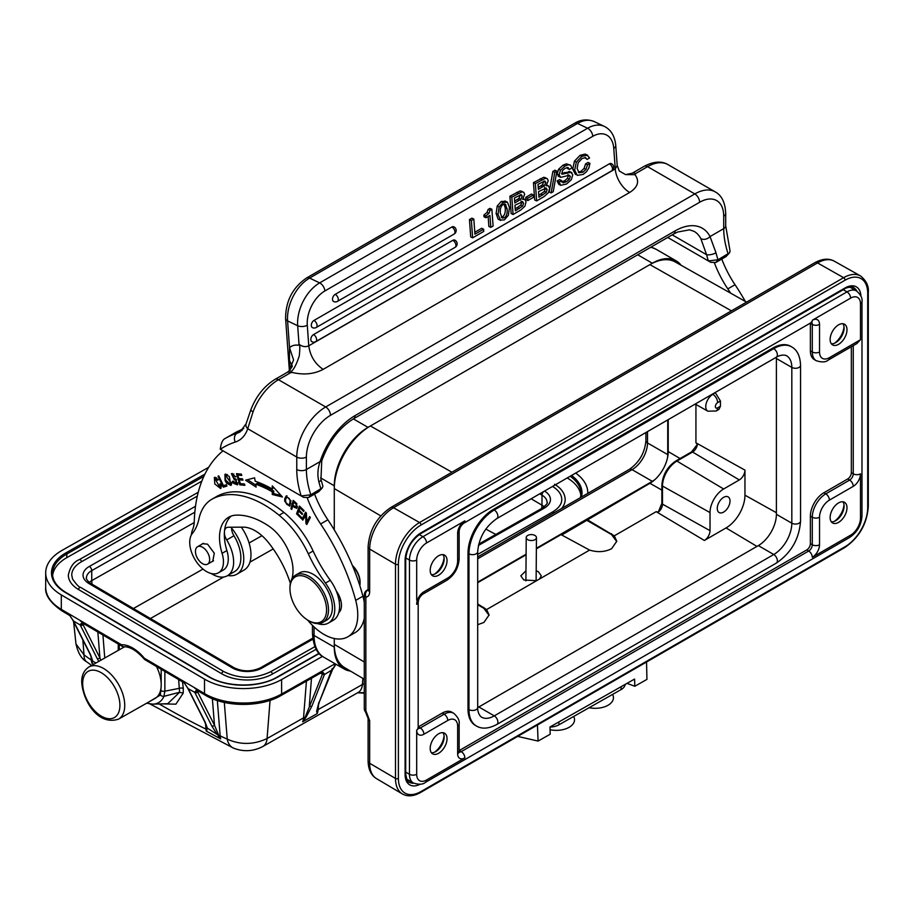 <?xml version="1.0" encoding="UTF-8"?>
<svg xmlns="http://www.w3.org/2000/svg" width="914" height="914" viewBox="0 0 914 914"><rect width="100%" height="100%" fill="white"/><g stroke="black" fill="none" stroke-linecap="round" stroke-linejoin="round"><path stroke-width="1.37" d="M118.512 719.147A29.979 17.149 -119.5 0 0 124.738 705.414A29.979 17.149 -119.5 0 0 111.816 675.218A29.979 17.149 -119.5 0 0 88.955 666.969C84.008 670.27 81.597 675.32 81.712 682.107C82.694 699.656 97.272 726.093 118.512 719.147L154.992 698.479A29.979 17.149 -119.5 0 0 161.184 685.98L161.184 683.478A29.979 17.149 -119.5 0 0 156.488 666.5M161.184 685.98L160.396 695.028L148.662 702.066M178.641 679.525L179.59 692.275L163.949 696.331L164.863 691.178A3.405 1.965 0 0 1 161.184 690.721M322.493 656.389L281.615 679.559A54.52 31.476 180 0 1 204.519 679.136L61.307 594.9L61.307 609.364L80.409 620.595A19.422 11.322 120.5 0 0 80.432 621.029L82.854 622.571A3.405 1.988 120.5 0 0 83.494 623.565L122.156 646.301A3.405 3.405 0 0 0 124.007 646.769A3.405 2.673 -91.9 0 1 121.459 644.747L121.459 644.747A3.405 1.988 -59.5 0 0 121.756 645.912A3.405 1.988 120.5 0 0 122.156 646.301A3.405 1.988 120.5 0 0 122.83 646.472M124.007 646.769C130.108 646.632 136.826 650.711 144.172 659.017A3.405 0.823 -39.6 0 1 144.366 658.229A34.755 19.88 -119.5 0 0 121.459 644.747L80.409 620.595M82.854 622.571L82.866 624.376L80.101 624.696L82.477 622.228M84.237 623.999L83.094 624.639A2.045 1.554 153.1 0 1 80.341 625.233L80.101 624.696M70.858 614.985A3.405 1.988 120.5 0 0 70.892 615.408L68.847 614.208L73.497 621.017L80.204 624.959L82.866 624.376A3.405 1.954 -119.5 0 1 83.254 623.462M98.769 661.405L97.158 658.468A2.045 1.554 -26.9 0 0 99.923 657.874L82.968 624.491M164.863 671.424L164.863 691.178L179.612 688.265A3.405 2.057 173.7 0 1 183.28 688.482L183.188 693.166L175.888 704.168L161.675 703.883M183.188 693.166L179.59 692.275L167.719 703.711M146.617 703.22L152.935 704.157A34.184 19.548 -119.5 0 0 152.981 704.146A34.184 19.548 -119.5 0 0 163.949 696.331A3.405 2.559 23.2 0 1 160.396 695.028M183.874 682.598A3.405 1.988 -59.5 0 1 183.737 682.529L145.075 659.782A3.405 1.988 -59.5 0 1 144.366 658.229L185.428 682.37A3.405 1.988 120.5 0 0 185.451 682.804L183.417 681.604L187.541 687.808M187.896 688.105L187.724 688.173A2.045 1.554 153.1 0 0 188.215 688.688L205.044 721.923L207.364 728.161L206.233 731.074L220.674 738.912L220.171 735.896A3.405 2.125 175.4 0 0 218.8 735.439L214.493 725.259L197.664 692.024L194.671 692.092L197.047 689.613L195.002 688.413A19.422 11.322 120.5 0 1 194.979 687.979L204.519 693.6L204.519 679.136M183.417 681.604L187.473 687.716M198.795 691.384L197.664 692.024A2.045 1.554 153.1 0 1 194.899 692.618L194.671 692.092M188.215 688.688L194.773 692.344L197.527 691.887M218.08 735.587L220.674 738.912L218.8 735.439L217.132 734.41L211.728 725.853A2.045 1.554 -26.9 0 0 214.493 725.259L212.368 698.696M197.824 690.847A3.405 1.954 -119.5 0 0 197.435 691.761L197.047 689.613M61.307 594.9A54.52 31.476 180 0 1 45.7 572.85A54.52 31.476 180 0 1 62.026 550.388L208.712 467.283M575.671 473.075A54.52 31.476 180 0 1 587.793 492.863A54.52 31.476 180 0 1 587.793 493.377L587.793 492.863M281.615 679.559L281.615 694.023A3.405 1.954 60.5 0 1 280.906 695.577C260.741 707.516 225.027 707.333 205.227 695.166A3.405 1.988 -59.5 0 1 204.519 693.6A54.52 31.476 0 0 0 281.615 694.023L335.084 663.747M68.847 614.208L73.337 620.72M92.108 659.645L89.983 654.024A2.045 1.554 -26.9 0 0 90.475 654.538L92.828 661.302L96.039 662.958M72.971 620.423L73.657 621.303A2.045 1.554 153.1 0 1 73.109 620.675M100.757 660.285L99.923 657.874L97.855 632.008M92.108 659.657L91.891 663.176L92.691 661.839L92.108 660.913A3.405 2.125 175.4 0 0 91.274 660.091L91.891 663.176L93.685 664.295M92.131 660.125L92.691 661.839M218.16 734.25L217.132 734.41L207.364 728.161L206.655 726.836L206.553 729.578A3.405 2.125 175.4 0 0 205.981 729.121L206.233 731.074L206.952 730.16M90.954 656.081L91.274 660.091A795.877 413.459 56.3 0 1 84.042 654.904L75.988 643.993L73.588 621.634M549.977 727.064A13.63 7.94 0.4 0 0 558.865 724.848L621.109 689.579A13.63 7.94 0.4 0 0 625.176 684.392M646.529 662.022L646.952 679.388L634.819 686.265L634.602 679.056L549.977 726.996L550.205 734.205L538.072 741.083L537.455 724.996M334.284 638.52L334.284 644.37A51.115 29.511 120 0 0 344.715 667.677L364.286 679.251M350.45 671.07A47.699 27.546 -60 0 1 344.167 668.991A47.699 27.546 -60 0 1 334.284 647.146L334.284 644.37L364.286 661.987M650.928 247.146L655.932 249.179L676.166 260.867A47.699 27.546 -60 0 0 652.322 263.221L370.421 425.97A51.115 29.511 120 0 0 334.284 488.567L334.284 529.903M451.939 472.218L370.421 425.97L368.022 427.364A47.699 27.546 -60 0 0 334.284 485.791L334.284 488.567L380.795 515.896M746.555 302.123L675.309 261.998A51.115 29.511 120 0 0 649.911 264.614L731.417 310.851M676.166 260.867A47.699 27.546 -60 0 1 681.113 265.266M368.091 589.838L367.805 589.998C365.6 591.655 364.949 594.043 365.851 597.173A5.45 3.142 180 0 1 364.286 594.968L364.286 708.476A5.45 3.142 0 0 0 365.851 710.681L365.463 711.857L368.102 718.427A5.45 3.142 180 0 0 369.667 720.632L369.667 763.281L395.488 778.442L395.488 564.224L369.667 549.063L369.667 591.701A5.45 3.142 0 0 1 368.102 589.496L367.999 590.33L368.593 589.759M838.561 344.327A11.928 6.889 120 0 0 846.353 333.816A11.928 6.889 120 0 0 844.525 324.253A11.928 6.889 120 0 0 838.561 324.847A11.928 6.889 120 0 0 830.769 335.358A11.928 6.889 120 0 0 832.597 344.909A11.928 6.889 120 0 0 838.561 344.327M860.485 339.734L829.409 357.671A5.107 2.948 60 0 1 828.347 360.013L856.875 343.55L860.485 339.734L860.485 303.848A13.973 8.066 -60 0 0 850.603 298.135A5.107 2.948 -120 0 0 846.992 291.874L843.245 289.715M838.561 522.374A11.928 6.889 120 0 0 846.353 511.863A11.928 6.889 120 0 0 844.525 502.312A11.928 6.889 120 0 0 838.561 502.906A11.928 6.889 120 0 0 830.769 513.405A11.928 6.889 120 0 0 832.597 522.968A11.928 6.889 120 0 0 838.561 522.374M438.606 733.805A11.928 6.889 120 0 0 430.825 744.316A11.928 6.889 120 0 0 432.653 753.879A11.928 6.889 120 0 0 438.606 753.285A11.928 6.889 120 0 0 446.398 742.774A11.928 6.889 120 0 0 444.57 733.222A11.928 6.889 120 0 0 438.606 733.805M438.606 555.758A11.928 6.889 120 0 0 430.825 566.269A11.928 6.889 120 0 0 432.653 575.82A11.928 6.889 120 0 0 438.606 575.226A11.928 6.889 120 0 0 446.398 564.726A11.928 6.889 120 0 0 444.57 555.164A11.928 6.889 120 0 0 438.606 555.758M851.334 346.749L851.334 472.721A5.107 2.948 -60 0 1 847.712 478.97L823.868 492.749A19.08 11.014 120 0 0 810.375 516.113L810.375 543.659A5.107 2.948 -60 0 1 806.754 549.92L459.331 750.497A5.107 2.948 -60 0 1 459.136 750.611M406.707 779.151L413.414 783.024A19.08 11.014 -60 0 1 409.461 774.284A5.107 2.948 0 0 0 416.681 774.284L416.681 730.058A10.225 5.907 120 0 0 423.913 734.228L447.769 720.461A5.107 2.948 -120 0 0 444.147 714.2A19.08 11.014 -60 0 1 453.698 713.251L451.767 712.143A19.08 11.014 120 0 0 442.227 713.08L418.372 726.859A5.107 2.948 -60 0 1 418.178 726.961M810.364 323.099A5.107 2.948 -60 0 1 810.375 323.316L810.375 350.862A19.08 11.014 120 0 0 814.328 359.59L816.248 360.71A19.08 11.014 -60 0 1 812.295 351.97A5.107 2.948 0 0 0 819.527 351.97A13.973 8.066 -60 0 0 829.409 357.671M493.297 509.441L494.268 509.989L773.747 348.634A35.772 20.656 -60 0 1 791.638 346.863L790.679 346.303A35.772 20.656 120 0 0 772.787 348.074L493.297 509.441A35.772 20.656 120 0 0 468.002 553.256L468.002 709.047A35.772 20.656 120 0 0 475.417 725.43L476.377 725.979A35.772 20.656 -60 0 1 468.973 709.607A5.107 2.948 0 0 0 476.194 709.607A5.107 2.948 0 0 0 477.691 707.516C477.485 707.128 477.554 714.371 481.484 717.136A25.558 14.75 120 0 0 494.268 715.868L773.747 554.512A25.558 14.75 120 0 0 791.821 523.208A5.107 2.948 0 0 0 799.053 523.208A5.107 2.948 0 0 0 800.55 521.117L800.55 365.326A5.107 2.948 180 0 1 799.053 367.417A5.107 2.948 180 0 1 791.821 367.417A25.558 14.75 120 0 0 786.531 355.717C782.167 353.684 775.86 357.248 776.306 357.237A5.107 2.948 -120 0 0 777.368 354.895A5.107 2.948 -120 0 0 773.747 348.634L772.787 348.074M776.363 357.203A25.558 14.75 -60 0 1 776.397 358.505L776.397 514.308A25.558 14.75 -60 0 1 758.334 545.601L478.845 706.968A25.558 14.75 -60 0 1 477.691 707.585M477.691 624.708L483.906 622.445L489.081 614.985L486.625 609.558L589.61 550.091C597.55 552.513 604.874 552.056 611.603 548.72L616.779 541.259L614.311 535.832L656.172 511.669L658.251 512.148L661.862 503.306A2.045 1.177 0 0 0 662.49 504.151L710.018 530.657A8.009 4.616 120 0 1 704.363 540.46L726.047 527.938A26.746 15.447 -60 0 0 744.956 495.182L744.956 470.139A8.009 4.616 120 0 1 739.3 479.941L692.584 452.03A2.045 1.177 -120 0 0 691.532 451.916L675.869 460.953A2.045 1.177 60 0 1 676.92 461.079L723.637 488.99L739.3 479.941M691.532 451.916L697.382 444.364L695.931 442.81L695.931 404.456M718.952 409.392L720.438 406.227L720.438 401.006L715.194 392.517M539.626 578.95L541.271 575.786L538.277 571.638L536.198 570.736M525.973 570.759L520.82 575.843L523.825 579.99L536.609 580.698M486.625 609.558L477.691 603.926M589.61 550.091L561.002 534.621L536.369 548.846M526.098 554.775L477.691 582.721M477.691 604.748L483.803 608.278L489.07 615.316M536.369 548.286L652.322 481.335A21.81 12.59 120 0 0 654.984 479.53A25.9 14.955 -60 0 1 649.911 483.289L561.733 535.033M477.691 582.161L526.098 554.215M668.225 419.629L668.225 451.573A25.9 14.955 -60 0 1 667.506 457.845A21.81 12.59 120 0 0 667.734 454.612L667.734 419.914M710.018 530.657L710.018 512.571A19.251 11.117 -60 0 1 723.637 488.99M730.023 501.021A9.026 5.21 120 0 0 728.172 496.908A9.026 5.21 120 0 0 721.215 499.284A9.026 5.21 120 0 0 717.25 508.39A9.026 5.21 120 0 0 719.147 512.548A9.026 5.21 120 0 0 726.093 510.092A9.026 5.21 120 0 0 730.023 501.021M614.311 535.832L587.028 519.598M667.506 457.845A25.9 14.955 -60 0 1 654.984 479.53M587.028 520.432L611.5 534.553L616.767 541.602M442.947 554.638A11.928 6.889 -60 0 1 444.147 558.957A11.928 6.889 -60 0 1 435.715 573.558A11.928 6.889 -60 0 1 431.385 574.678M434.596 574.129A15.332 8.854 120 0 0 444.078 557.7M442.947 732.697A11.928 6.889 -60 0 1 444.147 737.004A11.928 6.889 -60 0 1 435.715 751.616A11.928 6.889 -60 0 1 431.385 752.736M434.596 752.176A15.332 8.854 120 0 0 444.078 735.747M842.902 501.786A11.928 6.889 -60 0 1 844.102 506.105A11.928 6.889 -60 0 1 835.67 520.706L835.67 520.706A11.928 6.889 -60 0 1 831.329 521.825M834.539 521.266A15.332 8.854 120 0 0 844.022 504.836M842.902 323.727A11.928 6.889 -60 0 1 844.102 328.046A11.928 6.889 -60 0 1 835.67 342.647L835.67 342.647A11.928 6.889 -60 0 1 831.329 343.767M834.539 343.218A15.332 8.854 120 0 0 844.022 326.789M714.44 262.946A74.959 43.278 -120 0 0 727.807 288.893A156.74 90.497 60 0 1 730.572 293.12M745.344 301.437A156.74 90.497 -120 0 0 735.027 284.722A74.959 43.278 60 0 1 721.774 259.05M715.993 252.801A6.809 2.468 166 0 1 706.613 254.72L700.832 238.623A6.809 5.221 -27.5 0 0 710.029 236.555L715.993 252.801A64.734 37.383 -120 0 0 718.027 259.747L715.845 262.478L725.967 256.628L729.532 252.847L718.027 259.747L708.373 260.936L667.711 237.457M715.845 262.478L710.784 262.329L708.373 260.936A71.555 41.313 -120 0 1 706.613 254.72L672.213 234.864M725.967 256.628L728.15 253.909A64.734 37.383 60 0 1 723.717 228.649A6.809 3.93 0 0 0 725.705 225.872L730.069 251.076L729.532 252.847M330.491 415.322L699.621 202.268A6.809 3.93 -120 0 0 694.8 193.928L647.58 166.656L635.538 173.614L635.047 174.677C639.697 181.28 637.903 187.21 629.666 192.466L323.168 369.37C314.073 374.123 303.802 375.163 292.343 372.466L290.503 372.752L278.462 379.71L325.681 406.97A6.809 3.93 60 0 1 330.491 415.322A34.069 19.674 -60 0 0 306.396 457.046L306.396 469.51L320.083 461.616C317.649 468.574 317.261 475.36 318.917 481.975A6.809 2.468 166 0 0 320.963 479.473L322.882 486.088L322.334 487.859L310.829 494.771L301.186 495.959L220.263 449.22C221.028 443.221 222.639 439.657 225.084 438.526L235.218 432.676M306.396 457.046A6.809 3.93 180 0 1 296.764 457.046L247.728 428.735L253.029 411.883A6.809 1.588 20.2 0 1 250.87 409.735M303.597 497.353L301.186 495.959A71.555 41.313 -120 0 1 298.501 485.711A71.555 41.313 -120 0 1 296.764 469.51A6.809 3.93 0 0 0 306.396 469.51A64.734 37.383 -120 0 0 307.972 484.169A64.734 37.383 -120 0 0 310.829 494.771L308.658 497.502L303.597 497.353M308.658 497.502L318.769 491.652L322.334 487.859M291.886 579.019A30.665 17.709 60 0 1 292.137 577.945A37.485 21.639 -120 0 0 268.602 525.95A82.866 47.848 -120 0 0 263.598 522.854A82.866 47.848 -120 0 0 235.675 515.176A44.295 25.581 -120 0 0 228.683 517.221A44.295 25.581 -120 0 0 222.079 553.324A23.855 13.767 60 0 1 218.515 572.77L223.336 569.993A23.855 13.767 -120 0 0 225.609 568.04A23.855 13.767 -120 0 0 226.889 550.548A44.295 25.581 60 0 1 224.376 532.816A10.225 5.907 -120 0 0 226.718 539.923A29.979 17.309 60 0 1 227.415 575.729A29.979 17.309 60 0 1 212.425 574.243A29.979 17.309 60 0 1 211.248 573.524M191.346 534.998A29.979 17.309 60 0 1 192.66 529.492A34.069 19.674 -120 0 0 194.236 522.168A177.179 102.299 60 0 1 223.016 450.831M307.241 497.959A74.959 43.278 -120 0 0 320.62 523.973A156.74 90.497 60 0 1 355.706 600.372A47.699 27.546 60 0 1 347.868 636.795A47.699 27.546 60 0 1 324.024 634.442A47.699 27.546 60 0 1 307.63 620.058M290.355 583.315A76.525 44.192 -120 0 0 268.682 542.847A37.485 21.639 -120 0 0 255.155 530.76A37.485 21.639 -120 0 0 243.215 527.149L228.329 527.241A10.225 5.907 -120 0 0 226.478 527.709A10.225 5.907 -120 0 0 224.536 530.68A44.295 25.581 60 0 1 231.231 516.056M328.412 623.062L333.233 620.286A30.665 17.709 -120 0 0 338.751 612.643A17.035 9.837 -120 0 0 336.192 590.855A30.665 17.709 -120 0 0 330.274 580.31A102.219 59.022 60 0 1 313.114 551.016A68.15 39.348 -120 0 0 283.934 512.446A105.35 60.827 -120 0 0 268.305 501.649A105.35 60.827 -120 0 0 217.635 495.936A68.15 39.348 -120 0 0 216.698 496.462L211.877 499.238A68.15 39.348 60 0 1 212.813 498.724A105.35 60.827 60 0 1 263.483 504.425A105.35 60.827 60 0 1 279.113 515.233A68.15 39.348 60 0 1 308.292 553.804A102.219 59.022 -120 0 0 325.464 583.086A30.665 17.709 60 0 1 328.412 623.062A30.665 17.709 60 0 1 317.626 623.611M255.166 481.21L254.606 477.816L245.58 480.181L256.149 487.128L255.669 484.226A114.821 66.299 60 0 1 272.269 491.789L272.269 494.485L282.449 496.988L272.269 485.871L272.269 489.013A118.237 68.264 -120 0 0 255.166 481.21M241.365 474.138L236.463 473.681L239.822 484.854L244.872 485.323L244.484 483.997L240.325 483.62L239.182 479.816L242.93 480.158L242.53 478.856L238.783 478.502L237.754 475.074L241.764 475.451L241.365 474.138M218.035 476.171L223.302 487.162L226.946 486.054L226.329 484.751L223.45 485.631L218.8 475.931L218.035 476.171M220.811 483.917L219.886 483.894L219.851 487.333L215.03 478.696L217.806 480.216L218.343 479.553L214.367 477.474L214.801 483.952L220.582 488.522L220.811 483.917M295.633 502.54L293.223 500.381L290.915 508.698L291.76 509.452L292.697 506.07L296.627 508.401L296.582 503.488L295.633 502.54M284.722 498.713L284.688 501.238L289.567 506.173L291.018 500.895L286.151 495.982L284.722 498.713L286.036 497.959M225.061 480.478L226.581 483.198L230.922 485.414L229.3 476.457L224.947 474.286L225.061 480.478L225.781 480.056M237.948 482.809L236.84 483.449L233.207 481.187L232.442 481.324L233.527 483.335L237.343 484.854L235.698 478.936L233.995 478.251L232.065 474.926L235.846 476.765L231.402 473.692L234.315 479.701L235.675 480.216L236.692 483.563L238.131 482.729M299.495 506.082L296.559 513.817L301.22 518.432L301.563 517.53L297.736 513.725L298.729 511.086L302.191 514.513L302.534 513.611L299.072 510.183L299.975 507.807L303.665 511.474L304.008 510.56L299.495 506.082M305.596 514.548L305.973 523.596L306.796 524.499L310.349 517.427L309.583 516.581L306.784 522.134L306.407 513.097L305.584 512.194L302.031 519.278L302.797 520.112L306.453 514.056M218.515 572.77A23.855 13.767 60 0 1 206.713 571.661A23.855 13.767 60 0 1 191.826 552.993A23.855 13.767 60 0 1 192.397 533.399A68.15 39.348 -120 0 0 198.886 519.106A68.15 39.348 60 0 1 211.877 499.238M338.751 612.643A30.665 17.709 -120 0 0 336.192 590.855M227.415 575.729L234.647 571.547A29.979 17.309 -120 0 0 239.422 565.846A29.979 17.309 -120 0 0 233.95 535.753A10.225 5.907 60 0 1 231.642 527.218M347.868 636.795L355.1 632.625A47.699 27.546 -120 0 0 364.286 618.275M364.286 602.486A47.699 27.546 -120 0 0 362.927 596.202A156.74 90.497 -120 0 0 327.852 519.792A74.959 43.278 60 0 1 314.576 494.074M340.751 609.718A17.035 9.837 60 0 1 339.402 609.409M635.047 174.677L625.553 174.608L619.304 171.021L617.201 165.491L615.762 145.555A6.809 3.576 175.9 0 1 613.762 148.331A27.26 17.046 -64.5 0 0 592.809 136.312A6.809 3.93 -120 0 0 587.588 128.246L577.511 123.436A6.809 3.93 -120 0 0 574.529 123.321C580.767 119.483 587.348 118.911 594.26 121.608A34.069 21.308 115.5 0 0 577.511 123.436L309.583 278.085L319.66 282.883L587.588 128.246A34.069 21.308 -64.5 0 1 604.348 126.406L594.26 121.608M617.213 165.525L615.259 168.919L613.762 148.331M592.809 136.312L324.881 290.96A27.26 17.046 -64.5 0 0 307.287 325.224L308.772 345.812C305.642 347.263 302.385 346.749 299.015 344.281L298.318 345.241C299.918 342.761 300.238 346.326 299.266 355.957C293.257 374.192 289.807 370.673 290.915 372.455L292.343 372.466M236.486 431.968A6.809 5.564 -118.8 0 0 236.383 432.025L236.383 432.025A6.809 5.564 -118.8 0 0 236.303 432.071L243.73 428.517M292.252 365.863L289.452 360.482L290.069 370.661M289.452 360.482L289.532 347.731L293.588 359.956L288.995 371.038M473.84 219.063L471.921 218.149L469.465 219.566L470.721 236.92L472.641 237.834L483.746 231.425L483.586 229.208L474.937 234.201L473.84 219.063L471.384 220.48L472.641 237.834M483.586 229.208L481.667 228.294L474.8 232.259M483.894 215.053L484.02 216.835L485.94 217.749L489.927 215.453L490.795 227.358L493.092 226.032L491.869 209.272L490.075 210.3L488.944 213.373L485.814 215.967L483.894 215.053L487.025 212.459L488.944 213.373M488.145 216.481L488.864 226.444L490.795 227.358M491.869 209.272L489.95 208.358L488.156 209.386L487.025 212.459M505.545 201.331L501.192 201.468L497.193 206.084L496.119 213.522L498.107 219.143L500.632 220.445L498.039 214.436L499.113 206.998L503.111 202.382L507.464 202.245L509.441 207.558L508.367 215.304L504.379 219.897L500.027 220.057L498.107 219.143M521.917 191.517L520.135 190.9L509.898 196.224L511.154 213.59L513.074 214.504L520.534 210.186L524.944 206.198L526.041 201.845L524.773 199.389L522.854 198.475M533.388 194.956L531.468 194.042L525.767 197.333L525.938 199.64L527.858 200.554L533.548 197.264L533.388 194.956L527.686 198.247L527.858 200.554M545.487 177.91L543.693 177.293L533.456 182.629L534.713 199.983L536.644 200.897L544.104 196.59L548.503 192.591L549.611 188.238L548.331 185.793L546.412 184.879M552.867 171.421L549.223 191.997L551.142 192.911L554.787 172.335L552.867 171.421L554.981 170.21L556.9 171.124L554.787 172.335M557.049 180.995L558.854 184.4L560.773 185.314L558.968 181.909L557.049 180.995L559.505 179.578L561.424 180.492L558.968 181.909M567.194 167.468L567.514 168.519L569.433 169.433L568.005 167.456L565.035 168.336L562.418 170.632L561.961 174.266L570.862 172.3L568.942 171.386L569.948 171.752L561.584 173.409M561.424 180.492L563.035 182.8L566.394 181.795L569.353 179.281L570.336 176.436L569.251 175.237L560.83 177.362L558.146 176.151L558.911 176.448L557.209 174.048L558.568 169.261L563.013 165.171L566.36 163.857L570.667 165.24L571.901 168.016L569.433 169.433M567.937 174.528L568.417 175.522L567.434 178.367L564.475 180.881L561.116 181.886M578.311 172.175L581.018 171.329L584.057 168.45L585.577 163.869L588.033 162.452L589.953 163.366L588.867 167.959L586.582 171.626L583.178 174.425L577.225 175.362L574.655 170.13L576.334 162.121L581.955 156.271L587.748 155.254L585.131 154.1L580.036 155.357L574.415 161.207L572.735 169.216L575.534 174.551M584.754 157.619L587.096 159.39L589.564 157.962L587.051 155.014L585.131 154.1M451.836 227.026A4.09 2.365 -120 0 1 454.966 231.87A4.09 2.365 -120 0 1 454.978 232.179A4.09 2.365 -120 0 1 454.132 234.041A4.09 4.09 0 0 0 453.847 226.809A4.09 2.559 115.5 0 0 451.836 227.026L335.175 294.365A4.09 2.559 115.5 0 0 332.525 299.506A4.09 2.559 115.5 0 0 333.667 301.529A4.09 4.09 0 0 0 337.46 301.38A4.09 2.365 60 0 0 338.317 299.506A4.09 2.365 60 0 0 338.306 299.209A4.09 2.365 60 0 0 335.175 294.365M452.796 240.336A4.09 2.365 -120 0 1 455.926 245.18A4.09 2.365 -120 0 1 455.937 245.478A4.09 2.365 -120 0 1 455.092 247.351A4.09 4.09 0 0 0 454.806 240.119A4.09 2.559 115.5 0 0 452.796 240.336L313.948 320.471A4.09 2.559 115.5 0 0 311.308 325.613A4.09 2.559 115.5 0 0 312.439 327.635A4.09 4.09 0 0 0 316.244 327.486A4.09 2.365 60 0 0 317.089 325.613A4.09 2.365 60 0 0 317.078 325.315A4.09 2.365 60 0 0 313.948 320.471M609.364 163.835A4.09 2.365 -120 0 1 612.494 168.679A4.09 2.365 -120 0 1 612.506 168.976A4.09 2.365 -120 0 1 611.66 170.849A4.09 4.09 0 0 0 611.375 163.617A4.09 2.559 115.5 0 0 609.364 163.835L313.491 334.604A4.09 2.559 115.5 0 0 310.851 339.745A4.09 2.559 115.5 0 0 311.982 341.767A4.09 4.09 0 0 0 315.787 341.619A4.09 2.365 60 0 0 316.632 339.745A4.09 2.365 60 0 0 316.621 339.448A4.09 2.365 60 0 0 313.491 334.604M469.465 219.566L471.384 220.48M485.814 215.967L485.94 217.749M488.156 209.386L490.075 210.3M504.928 200.943L507.464 202.245M504.597 204.073L505.922 204.702L503.271 204.508C500.986 205.821 500.004 208.7 500.335 213.122L502.152 218.08L504.231 217.772C506.505 216.469 507.476 213.522 507.144 208.929L505.305 204.222M504.002 203.788L505.225 208.015C505.556 212.608 504.585 215.544 502.312 216.858L501.306 217.269M509.898 196.224L511.817 197.138L513.074 214.504M520.135 190.9L522.054 191.814L511.817 197.138M522.054 191.814L523.836 192.431L524.659 194.396L522.568 199.332L524.773 199.389M521.346 191.129L523.836 192.431M521.003 200.897L521.654 202.291L520.854 205.01L522.774 205.924L515.37 210.86L514.959 205.193L522.717 201.697M522.774 205.924L523.573 203.205L522.5 201.606M514.433 197.938L521.346 194.625L522.214 196.122L520.877 199.286L514.799 202.977L514.433 197.938M520.854 205.01L515.233 208.929M520.237 194.739L518.958 198.372L514.662 201.046M525.767 197.333L527.686 198.247M533.456 182.629L535.376 183.543L536.644 200.897M543.693 177.293L545.624 178.207L535.376 183.543M545.624 178.207L547.406 178.824L548.229 180.789L546.138 185.725L548.331 185.793M544.915 177.522L547.406 178.824M544.573 187.301L545.224 188.695L544.413 191.403L546.332 192.317L538.94 197.264L538.529 191.597L546.286 188.09M546.332 192.317L547.143 189.609L546.058 188.01M538.003 184.331L544.915 181.018L545.784 182.526L544.447 185.691L538.369 189.381L538.003 184.331M544.413 191.403L538.803 195.322M543.796 181.132L542.528 184.777L538.232 187.439M556.9 171.124L553.233 191.7L551.142 192.911M571.867 172.666L570.862 172.3L572.781 174.768L571.341 179.681L566.611 183.977L560.773 185.314M560.83 177.362L559.128 174.962L560.488 170.175L564.932 166.085L568.279 164.771L570.667 165.24M587.096 159.39L585.211 157.654L582.092 158.499L578.196 162.669L577.1 168.507L579.19 172.849M585.851 157.836L585.211 157.654M578.882 172.677L582.938 172.243L585.977 169.364L587.496 164.783L585.577 163.869M589.953 163.366L587.496 164.783M359.819 585.634A16.692 9.643 -120 0 0 360.07 583.018L360.07 583.018A16.692 9.643 -120 0 0 352.644 566.074M360.07 581.91L360.07 583.018L360.07 581.91A15.332 8.854 -120 0 0 352.416 565.526M211.705 561.779L212.733 561.379L214.299 553.233L207.569 544.161L202.474 543.693L201.651 544.367M322.859 622.343L326.709 620.115A27.26 15.744 -120 0 0 332.353 607.639A27.26 15.744 -120 0 0 320.46 580.207A27.26 15.744 -120 0 0 299.461 572.895L295.599 575.123A27.26 15.744 60 0 1 309.229 576.471A27.26 15.744 60 0 1 328.503 609.866A27.26 15.744 60 0 1 322.859 622.343A27.26 15.744 60 0 1 309.229 620.994A27.26 15.744 60 0 1 309.218 620.994L308.258 620.435A25.9 14.955 60 0 1 289.955 588.719L289.955 587.599A27.26 15.744 60 0 1 289.955 587.599A27.26 15.744 60 0 1 295.599 575.123M199.823 546.298A10.054 5.804 60 0 1 208.461 554.307A10.054 5.804 60 0 1 207.569 564.167A10.054 5.804 60 0 1 205.273 564.612A10.054 5.804 60 0 1 196.636 556.603A10.054 5.804 60 0 1 197.527 546.755A10.054 5.804 60 0 1 199.823 546.298M289.955 587.611L289.955 588.719A25.9 14.955 60 0 1 308.269 578.139A25.9 14.955 60 0 1 326.572 609.866A25.9 14.955 60 0 1 308.258 620.435M272.269 489.013L273.709 487.448M281.044 495.457L273.72 493.651L272.269 494.485M273.72 493.651L273.72 490.955L272.269 491.789M273.72 490.955A114.821 66.299 -120 0 0 257.108 483.392L255.669 484.226M255.817 485.128L247.523 479.667M241.456 474.457L239.205 474.24L237.754 475.074M242.633 479.164L239.182 479.816M244.575 484.329L241.262 484.02L239.822 484.854M239.879 479.404L239.639 478.582M238.463 474.674L238.211 473.84M223.302 487.162L224.753 486.328L224.296 485.38M226.786 485.711L224.753 486.328M221.177 487.927L219.646 487.425M214.87 478.799L215.201 477.257M216.618 477.782L215.03 478.696M219.851 487.333L221.428 486.408M297.256 507.658L296.216 507.076M293.531 505.591L292.697 506.07M292.172 507.967L290.915 508.698M292.88 505.968L293.097 505.202M293.988 502.014L294.194 501.249M296.09 507.156L292.971 505.099L293.794 502.117L296.205 504.368L296.09 507.156L297.564 506.299M293.794 502.117L294.628 501.637M296.205 504.368L296.924 503.945M286.219 497.616L286.95 495.754M290.218 505.568L288.801 505.099M288.973 505.019C286.665 505.214 285.545 503.351 285.602 499.444L286.79 497.102C290.206 498.301 290.938 500.952 288.973 505.019L290.949 503.671M225.484 475.634L225.815 474.058M231.528 484.797L230.008 484.306M230.237 484.214L225.907 480.364L225.027 476.674L225.689 475.486L230.876 482.935L230.237 484.214L231.859 483.243M227.369 474.549L225.689 475.486M232.213 474.846L232.316 473.475M235.743 476.502L235.058 476.891M233.835 473.978L232.065 474.926M237.903 484.226L236.223 483.712M296.559 513.817L298.01 512.983L300.318 506.893M300.775 507.35L299.975 507.807M298.729 511.086L299.529 510.629M305.973 523.596L307.412 522.762L307.378 521.803M303.574 518.558L302.031 519.278M303.471 518.444L306.247 512.914M310.246 517.301L308.235 521.3L306.784 522.134M538.072 741.083L517.712 736.398M634.819 686.265L627.004 683.352M364.286 692.618L357.614 692.789L364.286 693.178M270.064 700.341L267.071 738.535C253.681 744.819 240.405 745.024 227.243 739.14A795.877 413.459 56.3 0 1 220.171 735.896L217.338 700.524M322.585 673.938L322.002 671.196L324.527 674.189L322.436 674.155L324.401 674.543L311.88 706.168A1.862 1.405 -157.8 0 1 309.332 705.665L311.491 678.257M332.468 669.756L335.701 664.101M334.136 664.261A3.405 1.954 -119.5 0 1 334.136 664.352L335.13 663.77M324.413 669.768A19.422 11.105 -119.5 0 1 324.413 669.859L322.002 671.196M334.261 666.237L335.895 664.215M335.678 664.524A3.405 1.954 60.5 0 0 335.861 664.444L336.078 664.318A3.405 1.954 60.5 0 1 335.861 664.444L332.468 669.768L319.454 701.609L332.159 668.648M318.586 703.894L318.129 709.595A20.439 11.699 60.5 0 1 317.249 713.56L317.272 709.024L319.454 701.609M150.045 703.997L233.401 748.086A20.439 13.459 -65.8 0 1 233.401 748.086C243.49 752.016 253.315 751.468 262.878 746.475L262.878 746.475A20.439 11.699 60.5 0 0 267.071 738.535L303.539 717.867A20.439 11.699 -119.5 0 1 302.66 721.82L305.893 717.501L305.082 717.399L302.66 721.82L317.249 713.56L316.621 711.423L317.238 710.509A3.405 2.136 -175.5 0 1 318.129 709.595L362.39 684.517L362.869 678.417M306.43 681.124L303.539 717.867A3.405 2.136 -175.5 0 1 305.082 717.399L322.436 674.155A6.809 3.896 -119.5 0 1 322.025 673.938L321.02 673.344A13.63 7.792 60.5 0 0 320.586 673.104M205.044 721.923A2.045 1.554 -26.9 0 1 204.553 721.409L206.655 726.836M589.119 707.71A18.394 10.717 0.4 0 0 607.936 705.311A18.394 10.717 0.4 0 0 612.574 694.423M550.057 729.726A18.394 10.717 0.4 0 0 570.005 726.756A18.394 10.717 0.4 0 0 573.661 716.462M52.624 575.477A47.699 27.534 180 0 1 66.802 557.654L201.834 481.141M567.206 477.953L567.32 478.022A47.699 27.534 180 0 1 580.881 495.491M198.269 492.235L79.404 559.585C73.748 561.802 70.058 566.977 68.333 575.1A35.772 20.656 0 0 0 78.581 589.564L221.782 673.801A35.772 20.656 0 0 0 272.372 674.075L316.164 649.271M561.607 508.504A35.772 20.656 0 0 0 565.172 499.524C564.989 493.503 561.459 488.419 554.57 484.271M78.581 589.564A1.702 0.994 120.5 0 1 79.324 587.862A1.702 0.994 120.5 0 1 80.66 587.416C79.164 587.348 76.468 584.549 72.549 579.042L71.738 575.1A32.367 18.691 180 0 1 81.437 561.767L197.333 496.096M552.513 486.442A32.367 18.691 180 0 1 561.756 499.524C561.802 504.094 558.683 508.275 552.422 512.068A1.702 0.971 -119.5 0 1 553.998 512.891M89.241 582.401A17.652 10.191 180 0 1 91.743 580.63L91.994 584.16M194.214 522.568L91.743 580.63L91.743 570.61A17.652 10.191 0 0 0 86.453 577.888C85.219 578.265 90.12 583.806 90.806 583.463A3.405 1.988 120.5 0 0 89.081 583.623A21.068 12.156 0 0 1 89.355 566.429L195.505 506.276M541.751 508.413L541.991 505.179L531.125 498.781M478.41 545.441L544.15 508.195A3.405 1.954 -119.5 0 0 542.47 508.013C546.549 504.608 548.08 502.7 547.04 502.3A17.652 10.191 0 0 0 541.991 495.159L541.991 505.179A17.652 10.191 180 0 1 544.264 506.824M231.596 528.075A33.395 19.285 60 0 1 236.829 574.221L244.061 570.05A33.395 19.285 -120 0 0 241.296 527.161M236.829 574.221A33.395 19.285 60 0 1 227.78 575.512M527.686 539.626A5.107 2.982 0.4 0 0 533.262 540.334A5.107 2.982 0.4 0 0 536.449 537.603A5.107 2.982 0.4 0 0 534.987 535.49A5.107 2.982 0.4 0 0 529.412 534.793A5.107 2.982 0.4 0 0 526.224 537.523A5.107 2.982 0.4 0 0 527.686 539.626M119.917 705.391A26.575 15.207 -119.5 0 0 101.305 672.738A26.575 15.207 -119.5 0 0 82.683 683.489A26.575 15.207 -119.5 0 0 101.294 716.142A26.575 15.207 -119.5 0 0 119.917 705.391M161.184 683.478L161.184 669.254M119.231 644.587L119.231 649.808M185.428 682.37L194.979 687.979M97.158 658.468L80.341 625.233M102.928 634.99L104.756 658.011M205.524 723.465L205.981 729.121A795.877 413.459 56.3 0 1 159.139 703.951M183.28 688.482L182.537 681.821M211.728 725.853L194.899 692.618M197.413 689.956A3.405 1.988 120.5 0 0 198.064 690.95L198.11 690.618M204.919 474.115L66.082 552.776A48.728 28.128 0 0 0 65.442 592.558L208.655 676.794A48.728 28.128 0 0 0 277.559 677.171L319.249 653.544M581.464 497.033A48.728 28.128 0 0 0 571.547 475.451M61.307 609.364A3.405 1.988 120.5 0 0 62.015 610.929C50.247 602.749 44.809 594.877 45.7 587.325A54.52 31.476 0 0 0 61.307 609.364M69.315 615.202A3.405 1.988 -59.5 0 1 69.178 615.133A3.405 1.988 -59.5 0 1 68.527 614.151M73.657 621.303L90.475 654.538M91.674 665.426L86.59 661.77A20.439 10.168 -54.1 0 1 84.042 654.904L82.843 639.914M233.401 748.086A20.439 13.459 -65.8 0 1 227.243 739.14L224.318 702.42M558.888 721.946L558.865 724.848M314.05 626.935L314.05 635.47A47.699 27.546 120 0 0 323.933 657.303C317.147 654.127 313.331 646.107 312.451 633.242A5.45 3.142 0 0 0 314.05 635.47L334.284 647.146M655.932 249.179A47.699 27.546 120 0 0 650.722 247.271M334.284 485.791L320.62 477.896M353.352 418.898L368.022 427.364M652.322 263.221L637.698 254.778M368.079 589.953L367.805 589.998A5.45 3.142 60 0 0 367.005 590.238A5.45 5.45 0 0 0 364.286 594.968M369.667 720.632L365.851 710.681L365.851 597.173C368.296 596.831 369.576 595.014 369.667 591.701M398.39 778.454L398.39 564.235A2.045 1.177 180 0 1 395.488 564.224A34.058 19.662 -60 0 1 419.56 522.522L843.611 277.696A34.058 19.662 -60 0 1 860.531 275.948C866.335 280.689 868.928 286.196 868.3 292.446A2.045 1.177 180 0 1 867.706 293.28L867.706 507.499A32.013 18.486 -60 0 1 845.062 546.709L421.023 791.524A32.013 18.486 -60 0 1 398.39 778.454A2.045 1.177 0 0 1 395.488 778.442A34.058 19.662 -60 0 0 402.434 793.98C407.667 796.848 413.722 796.345 420.6 792.461L844.639 547.635A2.045 1.177 -120 0 0 845.062 546.709M398.39 564.235A32.013 18.486 -60 0 1 421.023 525.024L845.062 280.21A32.013 18.486 -60 0 1 867.706 293.28M860.954 296.136A22.507 12.99 120 0 0 845.062 287.967L421.023 532.793A22.507 12.99 120 0 0 405.108 560.351L405.108 774.569A22.507 12.99 120 0 0 420.12 784.258M867.706 507.499A2.045 1.177 0 0 0 868.3 506.664L868.3 292.446M845.062 280.21A2.045 1.177 -120 0 0 843.611 277.696L817.562 262.924L393.523 507.75L419.56 522.522A2.045 1.177 60 0 1 421.023 525.024M393.523 507.75A33.738 19.48 120 0 0 369.667 549.063A5.45 3.142 180 0 1 368.102 546.858C369.347 530.074 376.922 516.958 390.826 507.499A5.45 3.142 60 0 1 393.523 507.75M817.562 262.924A5.45 3.142 -120 0 0 814.877 262.672C822.371 258.628 828.849 258.125 834.333 261.198A33.738 19.48 120 0 0 817.562 262.924M369.667 763.281A33.738 19.48 120 0 0 376.557 778.659C371.118 775.38 368.308 769.508 368.102 761.076A5.45 3.142 0 0 0 369.667 763.281M421.023 791.524A2.045 1.177 60 0 1 420.6 792.461M405.108 774.569A2.045 1.177 0 0 0 405.702 773.735C406.719 779.825 407.952 782.681 409.392 782.304A20.462 11.813 120 0 0 413.734 783.207M405.702 773.735L405.702 559.517A2.045 1.177 180 0 1 405.108 560.351M421.023 532.793A2.045 1.177 60 0 1 420.6 533.73L844.639 288.904A2.045 1.177 -120 0 0 845.062 287.967M856.852 291.12A20.462 11.813 120 0 0 853.904 287.819C853.539 286.036 844.867 287.899 844.639 288.904M405.702 772.124L409.461 774.284L409.461 560.065A19.08 11.014 -60 0 1 422.954 536.701L846.992 291.874A19.08 11.014 -60 0 1 856.532 290.938L849.826 287.065M416.681 600.132L416.681 560.065A5.107 2.948 180 0 1 409.461 560.065L405.77 557.94M419.263 534.564L422.954 536.701A5.107 2.948 60 0 1 426.564 542.962L464.872 520.843A5.107 2.948 60 0 1 463.809 523.185L811.244 322.596A5.107 2.948 -120 0 0 812.295 320.254L850.603 298.135M812.295 320.254A10.225 5.907 120 0 1 819.527 324.436L819.527 351.97M851.334 472.721L853.253 473.829A5.107 2.948 0 0 0 860.485 473.829L860.485 518.067A5.107 2.948 0 0 0 861.982 515.976L861.982 301.757A5.107 2.948 180 0 1 860.485 303.848M810.375 543.659L812.295 544.767L812.295 517.233A19.08 11.014 -60 0 1 825.788 493.857L849.643 480.09A5.107 2.948 120 0 0 853.253 473.829L853.253 345.629M860.485 518.067A13.973 8.066 -60 0 1 850.603 535.17L812.295 557.289A10.225 5.907 120 0 0 819.527 544.767L819.527 517.233A13.973 8.066 -60 0 1 829.409 500.118L853.253 486.351A10.225 5.907 120 0 0 860.485 473.829M861.982 515.976C861.342 525.184 857.195 532.359 849.552 537.512A5.107 2.948 -120 0 0 850.603 535.17M812.295 557.289A5.107 2.948 -120 0 0 808.684 551.028L806.754 549.92M459.331 750.497L461.262 751.616L808.684 551.028A5.107 2.948 120 0 0 812.295 544.767A5.107 2.948 0 0 0 819.527 544.767M459.171 752.051A5.107 2.948 120 0 0 461.262 751.616A5.107 2.948 60 0 1 464.872 757.877L426.564 779.996A5.107 2.948 60 0 1 425.501 782.327L849.552 537.512M426.564 779.996A13.973 8.066 -60 0 1 416.681 774.284M447.769 720.461A13.973 8.066 -60 0 1 457.64 726.162L457.64 753.696A10.225 5.907 120 0 0 464.872 757.877M416.681 730.058A5.107 2.948 0 0 0 418.178 727.967L418.178 602.212A5.107 2.948 180 0 1 416.681 604.303A10.225 5.907 120 0 1 423.913 591.781L447.769 578.014A13.973 8.066 -60 0 0 457.64 560.899L457.64 533.365A10.225 5.907 120 0 1 464.872 520.843M416.681 560.065A13.973 8.066 -60 0 1 426.564 542.962M457.64 560.899A5.107 2.948 0 0 0 459.136 558.82L459.136 531.274A5.107 2.948 180 0 1 457.64 533.365M819.527 517.233A5.107 2.948 180 0 1 812.295 517.233L810.375 516.113M823.868 492.749L825.788 493.857A5.107 2.948 60 0 1 829.409 500.118M853.253 486.351A5.107 2.948 -120 0 0 849.643 480.09L847.712 478.97M810.375 350.862L812.295 351.97L812.295 324.436L810.375 323.316M819.527 324.436A5.107 2.948 180 0 1 812.295 324.436A5.107 2.948 120 0 0 811.632 322.402M457.64 753.696A5.107 2.948 0 0 0 459.136 751.616L459.136 724.071A5.107 2.948 180 0 1 457.64 726.162M418.372 726.859L420.303 727.967A5.107 2.948 60 0 1 423.913 734.228M418.212 728.401A5.107 2.948 120 0 0 420.303 727.967L444.147 714.2L442.227 713.08M423.913 591.781A5.107 2.948 60 0 1 422.851 594.123L446.706 580.356A5.107 2.948 -120 0 0 447.769 578.014M478.845 706.968L494.268 715.868A5.107 2.948 60 0 1 497.879 722.129A5.107 2.948 60 0 1 496.828 724.471L776.306 563.104A5.107 2.948 -120 0 0 777.368 560.762A5.107 2.948 -120 0 0 773.747 554.512L758.334 545.601M776.397 514.308L791.821 523.208L791.821 367.417L776.397 358.505M468.002 709.047L468.973 709.607L468.973 553.804L468.002 553.256M477.691 551.725A5.107 2.948 180 0 1 476.194 553.804A5.107 2.948 180 0 1 468.973 553.804A35.772 20.656 -60 0 1 494.268 509.989A5.107 2.948 60 0 1 497.879 516.25A5.107 2.948 60 0 1 496.828 518.592C485.311 526.67 478.936 537.718 477.691 551.725L477.691 707.516M744.956 495.182L776.397 512.708M695.931 442.81L744.956 470.139M756.952 546.401L726.047 527.938M704.363 540.46L656.172 511.669M483.803 608.278L483.803 607.444M668.225 451.573L680.073 458.531M697.382 444.364A6.855 3.953 -60 0 1 696 448.42A6.855 3.953 -60 0 1 692.584 452.03L676.92 461.079A20.405 11.779 120 0 0 662.49 486.065A2.045 1.177 180 0 1 661.862 485.22L661.862 503.306M710.018 512.571L662.49 486.065L662.49 504.151A6.855 3.953 -60 0 1 658.251 512.148M661.862 490.075L649.911 483.289M652.322 481.335L632.077 469.659L477.691 558.785M647.5 431.602L647.5 442.947A21.81 12.59 -60 0 1 632.077 469.659A5.45 3.142 -120 0 0 629.358 469.385C639.286 462.381 644.804 452.83 645.901 440.719A5.45 3.142 0 0 0 647.5 442.947L667.734 454.624M611.5 534.553L611.5 533.73M712.463 394.094L715.582 392.734M695.211 404.057L707.859 411.186A10.008 5.781 -60 0 1 705.757 406.581A10.008 5.781 -60 0 1 712.84 394.311A6.809 3.93 60 0 1 717.616 402.64L720.438 401.006M717.616 402.64A3.199 1.851 -60 0 0 715.354 406.559A3.199 1.851 -60 0 0 717.616 407.861L720.438 406.227M717.616 407.861A6.809 3.93 60 0 1 716.199 410.98L718.987 409.369M727.807 288.893L735.027 284.722M700.832 238.623A47.699 27.546 120 0 0 694.08 231.345L689.51 229.837L677.548 232.053L673.629 234.041A6.809 3.93 -120 0 0 675.046 230.922A54.52 31.476 120 0 1 710.029 236.555L723.717 228.649L723.717 216.184A34.069 19.674 -60 0 0 699.621 202.268M673.629 234.041L353.661 418.726A6.809 3.93 60 0 0 355.066 415.607L675.046 230.922M355.066 415.607A54.52 31.476 120 0 0 320.083 461.616A6.809 1.919 18 0 0 321.739 460.942L320.963 479.473M296.764 469.51L296.764 457.046A40.89 23.604 -60 0 1 325.681 406.97L694.8 193.928A40.89 23.604 -60 0 1 715.251 191.894C721.729 195.413 725.225 202.577 725.705 213.408A6.809 3.93 180 0 1 723.717 216.184M220.331 449.277A179.224 103.488 60 0 1 235.252 442.079A52.475 30.299 -120 0 0 247.728 428.735A6.809 4.958 -161.4 0 1 246.072 423.833L250.87 409.723C256.126 396.208 264.18 386.085 275.045 379.367A6.809 3.93 60 0 1 278.462 379.71A40.89 23.604 120 0 0 253.029 411.883M226.889 550.548L222.079 553.324M217.635 495.936L212.813 498.724M283.934 512.446L279.113 515.233M308.292 553.804L313.114 551.016M330.274 580.31L325.464 583.086M224.536 530.68A44.295 25.581 -120 0 0 224.433 531.742A44.295 25.581 -120 0 0 224.376 532.816M233.95 535.753L226.718 539.923M362.927 596.202L355.706 600.372M318.769 491.652L320.951 488.933A64.734 37.383 60 0 1 318.917 481.975M298.318 345.241A27.26 15.744 -120 0 0 289.532 347.731L287.59 320.917A6.809 3.576 175.9 0 1 285.602 318.632L289.27 369.153A6.809 3.576 -4.1 0 0 289.738 370.307M625.553 174.608L632.134 173.272A6.809 3.93 60 0 1 632.134 173.272A6.809 3.93 60 0 1 635.538 173.614M629.655 192.477A20.439 11.802 60 0 1 615.259 168.919L308.772 345.812C310.177 355.98 314.976 363.829 323.168 369.37M290.503 372.752A6.809 3.93 -120 0 0 287.099 372.421L289.281 370.776L292.286 366.434M242.256 430.231L237.114 433.202A45.654 26.357 -120 0 0 240.085 431.888L246.083 423.788M225.084 438.526A186.045 107.418 60 0 1 237.114 433.202A6.809 5.518 72.1 0 0 235.252 442.079M236.303 432.071A186.045 107.418 -120 0 0 235.206 432.688L243.764 428.46M307.287 325.224A6.809 3.576 175.9 0 1 297.667 325.715L299.015 344.281M574.529 123.321L306.59 277.97A6.809 3.93 60 0 1 309.583 278.085A34.069 21.308 115.5 0 0 287.59 320.917L297.667 325.715A34.069 21.308 -64.5 0 1 319.66 282.883A6.809 3.93 60 0 1 324.881 290.96M496.119 213.522L498.039 214.436M497.193 206.084L499.113 206.998M501.192 201.468L503.111 202.382M505.225 208.015L507.144 208.929M502.312 216.858L504.231 217.772M518.524 193.265L516.604 192.351M521.654 202.291L523.573 203.205M519.278 208.609L517.358 207.695M520.294 195.208L522.214 196.122M518.958 198.372L520.877 199.286M519.243 200.417L517.324 199.503M542.093 179.67L540.174 178.756M545.224 188.695L547.143 189.609M542.847 195.002L540.928 194.088M543.864 181.612L545.784 182.526M542.528 184.777L544.447 185.691M542.813 186.822L540.882 185.908M564.475 180.881L566.394 181.795M567.434 178.367L569.353 179.281M568.417 175.522L570.336 176.436M557.209 174.048L559.128 174.962M558.568 169.261L560.488 170.175M563.013 165.171L564.932 166.085M566.36 163.857L568.279 164.771M564.475 172.472L566.394 173.386M581.018 171.329L582.938 172.243M584.057 168.45L585.977 169.364M572.735 169.216L574.655 170.13M574.415 161.207L576.334 162.121M580.036 155.357L581.955 156.271M647.58 166.656A6.809 3.93 -120 0 0 644.176 166.325C653.636 161.344 661.587 160.784 668.02 164.634A40.89 23.604 120 0 0 647.58 166.656M327.852 519.792L320.62 523.973M221.337 485.688L220.423 486.214M294.342 507.544L295.222 507.03M284.688 501.238L285.488 500.769M290.412 504.185L289.03 504.985M226.581 483.198L227.278 482.798M231.802 482.386L230.876 482.935M235.675 478.913L234.315 479.701M235.675 480.216L236.623 479.667M234.27 482.9L233.527 483.335M262.878 746.475L358.197 692.458A20.439 11.699 -119.5 0 0 362.39 684.517A6.809 4.262 -175.5 0 1 364.286 683.786M332.25 669.813L332.342 668.408L332.25 669.813L324.401 674.543M322.025 673.938A3.405 1.988 120.5 0 0 321.591 672.59M321.317 672.373L321.271 672.715A3.405 1.954 -119.5 0 0 321.979 671.207M318.952 702.158L316.621 711.423M305.893 717.501L311.88 706.168M621.109 689.579L621.132 686.677M66.174 592.98A1.017 0.594 120.5 0 0 65.442 592.558M66.082 552.776A1.017 0.583 60.5 0 1 66.802 554.033A47.699 27.534 0 0 0 52.521 573.684C52.589 580.778 57.079 587.051 65.968 592.512L209.169 676.748A1.017 0.594 -59.5 0 0 208.655 676.794M203.845 476.388L66.802 554.033L66.802 557.654M580.481 497.604L580.984 493.697A47.699 27.534 0 0 0 570.176 476.24M276.839 677.56A1.017 0.583 60.5 0 1 277.559 677.171M221.782 673.801A1.702 0.994 -59.5 0 1 222.536 672.087A1.702 0.994 -59.5 0 1 223.861 671.641C239.228 679.045 254.72 679.125 270.338 671.893A1.702 0.971 60.5 0 1 271.641 672.361A1.702 0.971 60.5 0 1 272.372 674.075M312.874 639.229L262.067 668.02A21.068 12.156 0 0 1 232.282 667.86L89.081 583.623M544.15 508.195A21.068 12.156 0 0 0 544.516 491.058M79.404 559.585A1.702 0.971 60.5 0 1 80.695 560.053A1.702 0.971 60.5 0 1 81.437 561.767M89.355 566.429A3.405 1.954 60.5 0 1 91.743 570.61L194.831 512.206M543.716 491.515A3.405 1.988 -59.5 0 0 541.991 495.159L539.717 493.823M312.737 638.178L260.387 667.837A3.405 1.954 60.5 0 1 262.067 668.02M232.282 667.86A3.405 1.988 -59.5 0 1 234.007 667.7L90.806 583.463M133.41 608.518L203.011 569.079M249.088 542.985L261.941 535.695M150.41 618.527L223.702 576.997M249.945 562.133L273.217 548.948M495.856 534.416A786.371 487.665 65 0 1 485.825 529.08M183.988 682.735L183.737 682.529A3.405 1.988 -59.5 0 1 183.097 681.536M88.955 666.969L124.601 646.769M118.26 650.368L118.26 644.004M152.981 704.146L167.788 703.7M205.227 695.166L198.064 690.95M45.7 587.325L45.7 572.85M69.43 615.339L62.015 610.929M89.983 654.024L72.903 620.332M323.933 657.303L344.167 668.991M312.451 625.393L312.451 633.242M368.102 589.61L367.005 590.238M390.826 507.499L814.877 262.672M834.333 261.198L860.531 275.948M368.102 761.076L368.102 718.427M364.286 708.476A5.45 5.45 0 0 0 365.463 711.857M376.557 778.659L402.434 793.98M844.639 547.635C859.046 537.752 866.94 524.088 868.3 506.664M368.102 589.496L368.102 546.858M405.702 559.517C406.639 548.594 411.597 539.991 420.6 533.73M413.414 783.024C418.978 784.795 423.011 784.566 425.501 782.327M459.136 531.274C459.536 527.904 461.102 525.207 463.809 523.185M816.248 360.71C821.823 362.481 825.856 362.252 828.347 360.013M811.244 322.596L811.952 322.299L811.244 322.094M458.702 751.868L459.239 752.382L459.136 751.616M459.136 724.071C459.799 720.712 457.983 717.102 453.698 713.251M417.744 728.218L418.281 728.732L418.178 727.967M418.178 602.212C418.578 598.853 420.143 596.156 422.851 594.123M446.706 580.356C454.361 575.203 458.508 568.017 459.136 558.82M776.306 563.104C791.124 553.004 799.213 539.009 800.55 521.117M476.377 725.979C481.861 729.269 488.682 728.766 496.828 724.471M776.306 357.237L496.828 518.592M800.55 365.326C800.196 356.129 797.225 349.982 791.638 346.863M645.901 440.719L645.901 432.516M477.691 556.946L629.358 469.385M675.869 460.953C667.323 466.803 662.661 474.892 661.862 485.22M707.859 411.186L716.199 410.98M861.982 301.757C862.645 298.398 860.828 294.788 856.532 290.938M725.705 213.408L725.705 225.872M353.661 418.726C339.277 427.695 328.64 441.77 321.739 460.942M289.27 369.153L289.452 370.604M275.045 379.367L287.099 372.421M615.762 145.555C614.825 136.095 611.02 129.708 604.348 126.406M306.59 277.97C292.594 287.613 285.602 301.163 285.602 318.632M560.305 177.202L558.385 176.288M571.57 172.495L569.651 171.581M454.132 234.041L337.46 301.38M455.092 247.351L316.244 327.486M611.66 170.849L315.787 341.619M632.134 173.272L644.176 166.325M668.02 164.634L715.251 191.894M339.105 600.761L340.648 599.87M207.569 564.167L213.556 560.705M197.527 546.755L203.514 543.293M321.271 672.715L280.906 695.577M204.553 721.409L187.724 688.173M86.59 661.77C81.586 658.994 78.056 653.064 75.988 643.993M319.043 653.316L277.056 677.114C259.336 687.728 226.535 687.557 209.169 676.748M80.66 587.416L223.861 671.641M270.338 671.893L314.896 646.655M477.691 554.41L552.422 512.068M542.47 508.013L478.719 544.127M260.387 667.837C251.51 671.87 242.724 671.824 234.007 667.7M144.172 659.017A3.405 3.405 0 0 0 145.075 659.782M536.118 580.87L536.449 537.603M525.893 580.893L526.224 537.523"/></g></svg>
